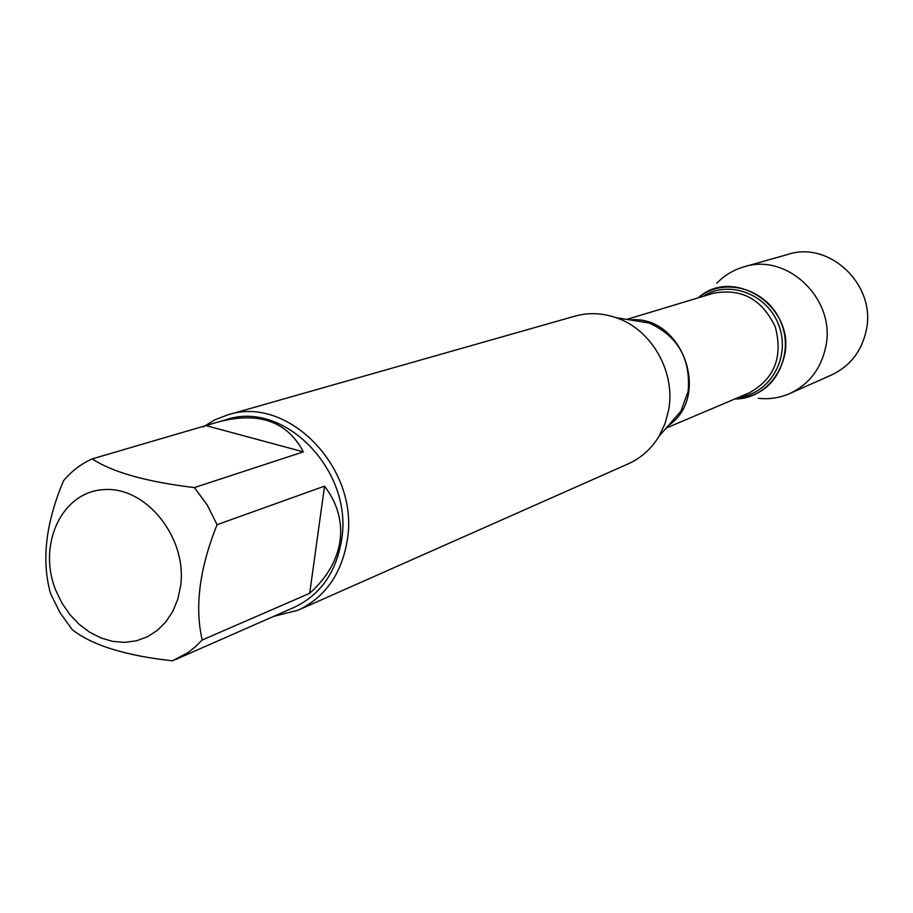 <?xml version="1.0" encoding="UTF-8"?>
<svg xmlns="http://www.w3.org/2000/svg" width="913" height="913" viewBox="0 0 913 913"><rect width="100%" height="100%" fill="white"/><g stroke="black" fill="none" stroke-linecap="round" stroke-linejoin="round"><path stroke-width="1.37" d="M55.864 590.528L61.97 603.105L69.81 614.472L79.134 624.287L89.657 632.218L101.023 637.993L112.881 641.417L124.841 642.364L136.516 640.789L147.507 636.726L157.458 630.29L166.006 621.685L172.877 611.185L177.807 599.133L180.626 585.941C187.393 537.803 146.148 486.367 104.082 489.608C61.867 491.456 37.068 544.821 55.864 590.528M50.592 593.633L59.996 612.657L72.241 629.639C92.065 645.274 125.469 655.671 172.466 660.818L187.816 652.704L195.325 646.849L202.184 640.024C194.549 606.974 199.513 568.537 217.077 524.69L207.24 505.015L194.401 487.576C146.696 481.87 112.63 472.306 92.202 458.897C81.109 463.838 71.545 471.142 63.499 480.797C45.627 523.275 41.325 560.89 50.592 593.633M194.401 487.576L303.378 451.867C287.287 421.464 259.132 411.432 218.903 421.772L226.287 419.649C284.331 399.689 353.788 471.211 341.53 540.279C336.052 572.611 320.28 594.968 294.203 607.35L175.501 659.563M202.184 640.024L309.69 593.313C327.002 577.678 337.125 560.205 340.047 540.884C342.603 521.528 337.433 503.28 324.537 486.138L217.077 524.69M218.903 421.772L92.202 458.897M298.174 610.158L628.247 463.85C641.131 458.029 651.391 448.831 659.038 436.254L665.041 423.609L668.67 409.811C675.803 371.853 651.46 329.342 616.138 317.678C602.215 312.908 588.44 312.406 574.813 316.183L227.554 414.947C287.903 394.37 360.019 468.734 347.237 540.507C341.542 574.026 325.188 597.239 298.174 610.158L273.66 616.389M698.217 297.832C724.682 275.429 769.625 289.501 781.87 324.766C795.018 359.699 769.488 399.266 734.817 398.992C761.271 396.95 777.853 382.433 784.564 355.408C795.565 306.608 733.344 265.82 698.217 297.832M203.211 426.942L214.852 419.843L227.554 414.947M206.954 425.857L303.378 451.867M324.537 486.138L309.69 593.313M758.383 398.308C769.317 399.506 779.782 397.908 789.802 393.526C809.146 384.305 821.141 368.669 825.797 346.643C836.205 299.544 787.371 252.467 743.969 266.847C733.47 269.894 724.397 275.361 716.762 283.281M789.802 393.526L831.72 374.889C850.265 366.033 861.804 351.117 866.3 330.141C876.377 285.278 829.746 240.587 788.102 254.35L743.969 266.847M668.476 425.435L680.893 411.204L688.105 391.483C690.936 358.855 677.88 336.018 648.96 322.951L630.312 319.961M630.118 319.927C682.091 314.449 711.798 396.539 668.35 425.584M666.136 428.117L749.071 392.944C774.361 379.032 783.126 357.097 775.354 327.128C762.15 299.122 741.379 287.869 713.042 293.358L626.797 319.39M702.896 296.417C728.951 279.332 767.89 294.066 778.994 325.804C790.772 357.303 770.275 393.537 739.325 397.087M630.506 319.995L616.138 317.678M668.601 425.287L659.038 436.254"/></g></svg>
